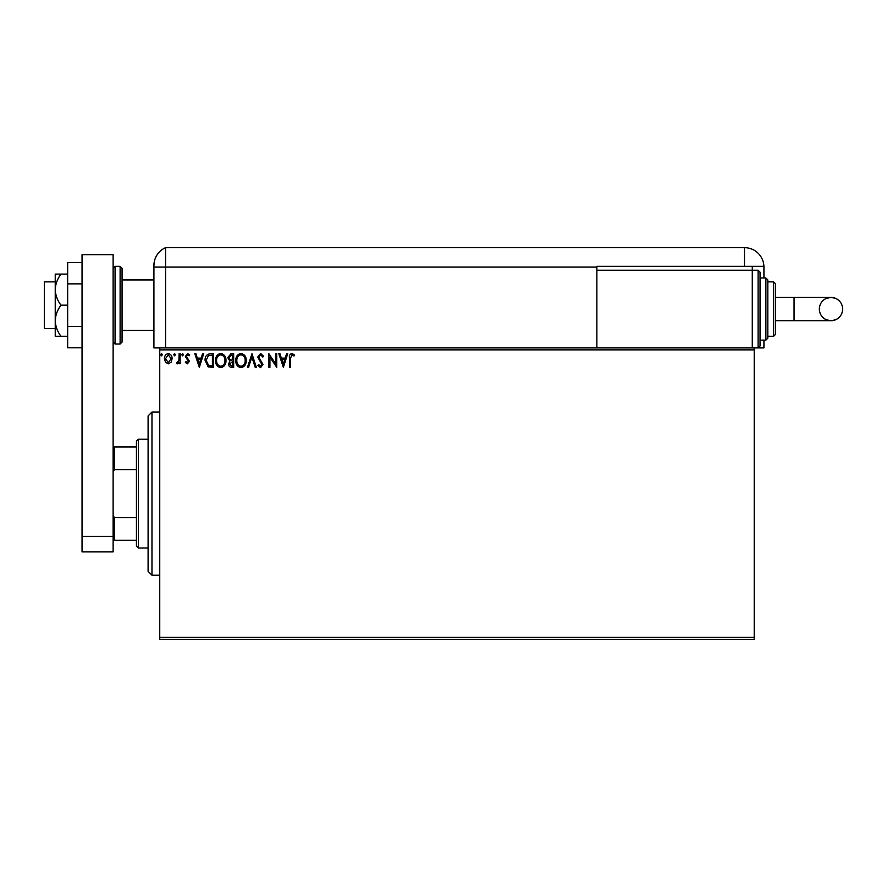 <?xml version="1.0" encoding="UTF-8"?>
<svg xmlns="http://www.w3.org/2000/svg" width="887" height="887" viewBox="0 0 887 887"><rect width="100%" height="100%" fill="white"/><g stroke="black" fill="none" stroke-linecap="round" stroke-linejoin="round"><path stroke-width="1.33" d="M754.216 639.327L159.749 639.327L159.749 637.387L754.216 637.387L754.216 639.327M754.216 349.866L159.749 349.866L159.749 347.915L754.216 347.915L754.216 637.387M171.113 362.218L168.286 363.858L165.47 362.218L164.45 358.692C164.428 355.864 165.703 354.168 168.286 353.569C170.869 354.157 172.156 355.864 172.122 358.692L171.113 362.218M180.15 353.747L180.15 363.681L179.096 363.681L179.096 362.218L177.278 363.858L176.48 363.515L176.979 362.461L178.941 360.499L179.096 353.747L180.15 353.747M187.39 363.858L185.372 362.439L185.993 361.597L187.334 362.639L188.343 361.297L185.372 356.441L187.578 353.569L189.74 354.922L189.131 355.842L187.7 354.789L186.425 356.397L189.386 361.253L187.39 363.858M210.286 353.747L213.445 353.747L213.445 367.34L208.146 366.852L205.074 360.377C204.919 356.452 206.66 354.235 210.286 353.747M233.669 353.747L233.669 367.34L231.751 367.34C229.678 367.24 228.635 366.12 228.613 363.98L229.888 361.087L227.748 357.605L230.953 353.747L233.669 353.747M251.975 353.747L256.332 367.34L255.201 367.34L251.886 357.029L248.582 367.34L247.44 367.34L251.975 353.747M275.691 353.747L276.733 353.747L276.733 367.34L269.936 357.206L269.936 367.34L268.894 367.34L268.894 353.747L275.691 363.858L275.691 353.747M290.504 358.304L290.504 367.34L289.461 367.34L289.461 358.16C289.04 355.698 289.872 354.101 291.945 353.403L294.517 354.966L293.985 356.009L291.956 354.789L290.504 358.304M159.749 349.866L159.749 637.387M283.363 367.34L278.828 353.747L279.97 353.747L281.367 358.104L285.182 358.104L286.579 353.747L287.721 353.747L283.363 367.34M260.601 353.403L263.661 356.374L262.807 357.062L260.678 354.789L258.771 357.095L262.962 364.524L260.534 367.695L257.906 365.389L258.727 364.557L260.545 366.298L261.92 364.579L257.729 357.073L260.601 353.403M246.22 360.488C246.298 364.369 244.579 366.763 241.053 367.695C237.461 366.852 235.698 364.479 235.765 360.554C235.698 356.663 237.439 354.279 240.976 353.403C244.524 354.257 246.276 356.618 246.22 360.488M225.997 360.488C226.074 364.369 224.356 366.763 220.83 367.695C217.237 366.852 215.474 364.479 215.541 360.554C215.474 356.663 217.215 354.279 220.752 353.403C224.3 354.257 226.052 356.618 225.997 360.488M199.32 367.34L194.796 353.747L195.927 353.747L197.324 358.104L201.149 358.104L202.546 353.747L203.688 353.747L199.32 367.34M183.454 354.7L182.589 355.842L181.713 354.7L182.589 353.569L183.454 354.7M175.438 354.7L174.562 355.842L173.697 354.7L174.562 353.569L175.438 354.7M162.365 354.7L161.489 355.842L160.625 354.7L161.489 353.569L162.365 354.7M281.811 359.501L283.275 364.069L284.738 359.501L281.811 359.501M236.807 360.554C236.762 363.659 238.159 365.577 241.009 366.298C243.847 365.544 245.244 363.615 245.178 360.488C245.222 357.394 243.836 355.499 241.009 354.789C238.148 355.499 236.74 357.417 236.807 360.554M231.54 365.954L232.627 365.954L232.627 361.597L229.655 363.947L231.54 365.954M232.095 360.2L232.627 355.144L231.429 355.144L228.791 357.605L230.432 360.033L232.095 360.2M216.583 360.554C216.539 363.659 217.936 365.577 220.785 366.298C223.624 365.544 225.021 363.615 224.954 360.488C224.999 357.394 223.613 355.499 220.785 354.789C217.914 355.499 216.517 357.417 216.583 360.554M212.403 365.954L212.403 355.144L208.478 355.487L206.128 360.377L208.7 365.566L212.403 365.954M197.779 359.501L199.242 364.069L200.695 359.501L197.779 359.501M165.503 358.681L168.286 362.639L171.08 358.681L168.286 354.789L165.503 358.681M151.976 575.219L148.096 571.328L148.096 415.914L151.976 412.023L151.976 575.219L159.749 575.219M138.383 548.022L136.432 546.07L136.432 441.172L138.383 439.231L138.383 548.022L148.096 548.022M136.432 469.589L114.29 469.589L113.126 472.261M113.126 514.992L114.29 517.653L114.29 540.25L113.126 540.25M136.432 517.653L114.29 517.653M113.126 446.993L114.29 446.993L114.29 469.589M136.432 446.993L114.29 446.993M136.432 540.25L114.29 540.25M55.227 328.489L44.35 328.489L44.35 281.866L55.227 281.866M122.062 268.262L122.062 342.094L120.111 344.034L120.111 266.322L122.062 268.262M82.036 536.358L82.036 254.669L113.126 254.669L113.126 551.902L82.036 551.902L82.036 536.358L113.126 536.358M82.036 347.804L67.667 347.804L67.667 283.862L82.036 283.862M67.667 326.494L82.036 326.494M67.667 283.862L67.667 262.552L82.036 262.552M60.959 305.183C57.422 300.46 55.515 295.271 55.227 289.639L55.227 336.262L60.959 336.262C57.411 331.505 55.504 326.327 55.227 320.717C55.504 315.107 57.411 309.929 60.959 305.183L67.667 305.183M60.959 336.262L67.667 336.262M60.959 274.094L55.227 274.094L55.227 289.639C55.504 284.028 57.411 278.851 60.959 274.094L67.667 274.094M122.062 330.43L153.917 330.43L153.917 347.915L153.917 265.479L153.917 267.098L165.581 267.098L165.581 247.673A19.425 19.425 0 0 0 154.571 260.501L154.283 261.765M159.749 347.915L153.917 347.915M153.917 299.351L153.917 265.479C154.66 258.86 154.66 258.86 153.917 265.479L154.227 262.042M763.929 277.975L763.929 267.098A19.425 19.425 0 0 0 763.918 266.322L596.862 266.322L596.862 267.098L165.581 267.098L165.581 347.915L165.581 247.673A19.425 19.425 0 0 0 153.917 265.479M572.226 247.673L573.357 247.673M549.74 247.673L550.871 247.673M165.581 247.673L744.503 247.673A19.425 19.425 0 0 1 763.918 266.322M327.813 247.673L328.7 247.673M496.387 247.673L497.607 247.673M536.424 247.673L538.398 247.673M561.416 247.673L564.908 247.673M591.618 247.673L592.971 247.673M752.276 266.322L752.276 270.213L758.108 270.213L758.108 347.915L754.216 347.915L763.929 347.915L763.929 340.142M596.862 267.098L596.862 347.915M587.837 247.673L591.751 247.673M842.65 309.064A11.653 11.653 90 0 1 830.997 320.717A11.653 11.653 90 0 1 819.333 309.064A11.653 11.653 90 0 1 830.997 297.411A11.653 11.653 90 0 1 842.65 309.064C842.417 314.098 840.022 317.69 835.454 319.83L830.997 320.717L794.053 320.717L794.053 297.411L830.997 297.411L835.454 298.298C840.022 300.438 842.417 304.03 842.65 309.064M775.593 297.411L794.053 297.411M775.593 320.717L794.053 320.717M758.108 270.213L760.048 272.154L760.048 345.974L758.108 347.915M765.88 277.975L767.82 279.926L767.82 338.202L765.88 340.142L765.88 277.975L760.048 277.975M773.652 281.866L775.593 283.807L775.593 334.321L773.652 336.262L773.652 281.866L767.82 281.866M752.276 347.915L752.276 270.213L596.862 270.213M113.126 268.262L115.066 266.322L115.066 344.034L120.111 344.034M744.503 266.322L744.503 247.673M151.976 412.023L159.749 412.023M138.383 439.231L148.096 439.231M122.062 279.926L153.917 279.926M115.066 266.322L120.111 266.322M115.066 344.034L113.126 342.094M830.997 297.411L826.196 298.442C821.828 300.638 819.544 304.174 819.333 309.064C819.566 314.098 821.961 317.69 826.529 319.83L830.997 320.717M773.652 336.262L767.82 336.262M765.88 340.142L760.048 340.142"/></g></svg>
